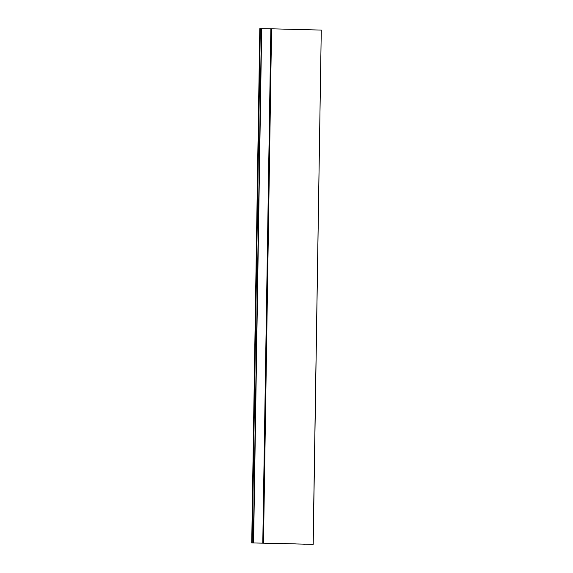 <?xml version="1.0" encoding="UTF-8"?>
<svg xmlns="http://www.w3.org/2000/svg" width="573" height="573" viewBox="0 0 573 573"><rect width="100%" height="100%" fill="white"/><g stroke="black" fill="none" stroke-linecap="round" stroke-linejoin="round"><path stroke-width="0.86" d="M253.352 542.946L313.195 544.35L251.884 542.91L253.352 542.946L261.431 28.686L271.573 28.808L321.274 30.09L313.109 544.35M303.719 544.25L304.872 544.278L303.719 544.25M261.431 28.686L259.805 28.65L251.726 542.91M251.776 542.91L259.805 28.65M284.079 543.598L296.005 543.906L284.079 543.741M268.307 543.19L280.233 543.498L268.307 543.333M263.494 543.061L271.573 28.808M270.864 28.793L262.785 543.054M253.603 542.946L261.682 28.693M252.242 542.918L260.321 28.657M321.274 30.09L313.195 544.35"/></g></svg>
